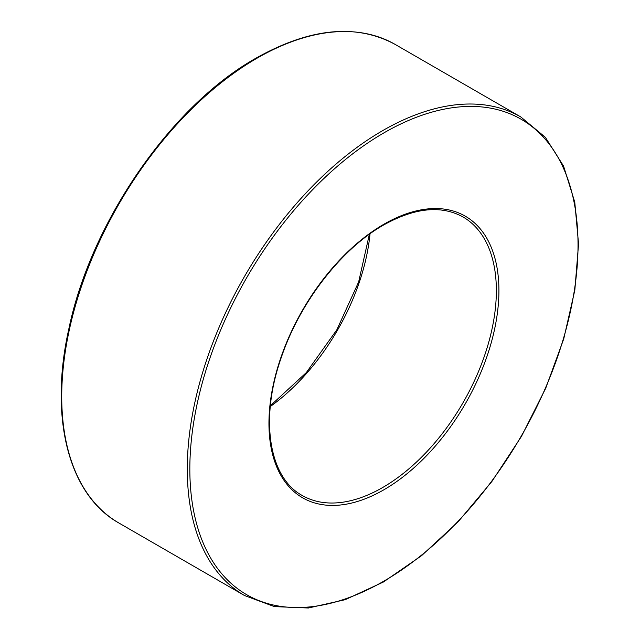 <?xml version="1.0" encoding="UTF-8"?>
<svg xmlns="http://www.w3.org/2000/svg" width="640" height="640" viewBox="0 0 640 640"><rect width="100%" height="100%" fill="white"/><g stroke="black" fill="none" stroke-linecap="round" stroke-linejoin="round"><path stroke-width="0.96" d="M270.288 406.544A160.8 92.84 120 0 0 370.032 233.776M302.256 495.496A160.8 92.84 120 0 0 463.056 402.656A160.8 92.84 120 0 0 463.048 216.984C441.24 204.984 414.736 207.664 383.56 225.04C341.432 248.824 300.184 301.96 281.616 356.56C259.392 418.576 268.736 477.472 302.256 495.496M244.504 595.52L274.4 606.608L308.408 608L345.2 599.688L383.376 582.032L421.496 555.728L458.136 521.776L491.888 481.488L521.456 436.4L545.72 388.24L563.744 338.864L574.832 290.152L578.56 243.976L574.76 202.08L563.56 166.064L545.352 137.304L520.8 116.952A276.304 159.52 120 0 0 382.656 130.64A276.304 159.52 120 0 0 202.152 374.12A276.304 159.52 120 0 0 244.504 595.52L118.952 523.04C68.632 494.992 48.936 417.8 68.76 329.288C90.856 222.04 171.328 105.528 256.192 58.064C309.92 27.888 356.272 23.36 395.248 44.472A276.304 159.52 120 0 0 257.104 58.152A276.304 159.52 120 0 0 76.6 301.632A276.304 159.52 120 0 0 118.952 523.04M383.936 224.208A162.608 93.88 120 0 0 284.352 480.856A162.608 93.88 120 0 0 483.512 365.872A162.608 93.88 120 0 0 383.936 224.208M383.936 132.856A274.488 158.48 120 0 0 215.84 566.088A274.488 158.48 120 0 0 552.024 371.992A274.488 158.48 120 0 0 383.936 132.856M270.368 405.744L306.288 372.624L336.84 329.792L358.656 281.92L369.384 234.248M520.8 116.952L395.248 44.472"/></g></svg>
